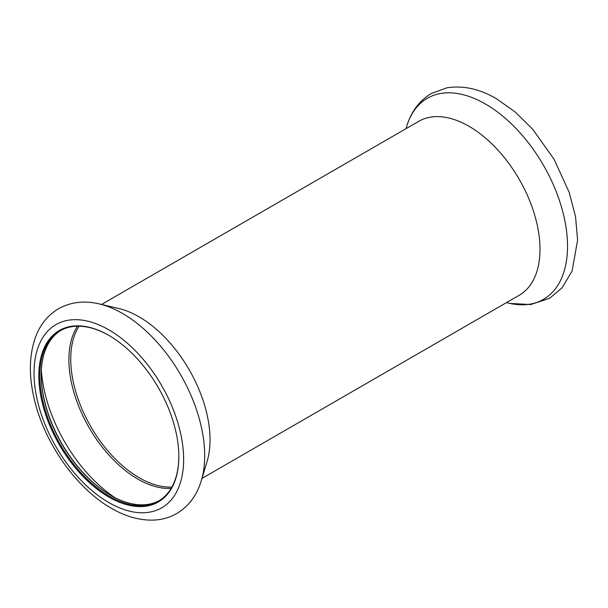<?xml version="1.0" encoding="UTF-8"?>
<svg xmlns="http://www.w3.org/2000/svg" width="608" height="608" viewBox="0 0 608 608"><rect width="100%" height="100%" fill="white"/><g stroke="black" fill="none" stroke-linecap="round" stroke-linejoin="round"><path stroke-width="0.91" d="M200.952 481.764A116.105 67.032 -120 0 0 201.294 480.677L207.1 461.411A100.426 57.98 -120 0 0 139.012 316.798A100.426 57.98 -120 0 0 118.826 308.53L99.248 303.924A116.105 67.032 -120 0 0 98.169 303.681M201.978 478.412L519.202 295.26A100.426 57.98 -120 0 0 534.599 214.791A100.426 57.98 -120 0 0 468.988 126.289A100.426 57.98 -120 0 0 418.775 121.311L101.544 304.464M108.84 335.38L108.84 335.38A99.005 57.16 -120 0 0 38.828 375.805A99.005 57.16 -120 0 0 108.84 497.055A99.005 57.16 -120 0 0 178.843 456.638A99.005 57.16 -120 0 0 108.84 335.38M109.09 335.532A98.291 56.749 -120 0 0 60.192 330.805A98.291 56.749 -120 0 0 45.129 409.572A98.291 56.749 -120 0 0 109.341 496.181A98.291 56.749 -120 0 0 158.49 501.053A98.291 56.749 -120 0 0 178.843 456.35M60.891 330.41A98.291 56.749 -120 0 0 41.222 374.999A98.291 56.749 -120 0 0 110.724 495.383A98.291 56.749 -120 0 0 159.174 500.642M41.222 374.71A99.005 57.16 -120 0 0 110.975 495.528M110.724 495.383L111.226 495.672M79.025 326.207A96.87 55.928 -120 0 0 139.24 477.759A96.87 55.928 -120 0 0 171.882 487.046M506.456 302.624L508.759 303.164A116.105 67.032 -120 0 0 566.671 232.096A116.105 67.032 -120 0 0 485.42 103.998A116.105 67.032 -120 0 0 406.706 126.411C411.107 111.667 419.33 100.692 431.384 93.472L446.682 87.871C462.87 85.204 479.507 88.844 496.584 98.8L515.25 112.032L532.692 129.253L554.078 159.273L569.179 192.341L575.563 216.782L577.6 240.221L572.098 270.978L562.119 287.812L549.594 298.277L530.708 304.555L509.884 303.415M41.359 370.014A113.301 65.413 -120 0 0 115.117 497.754M77.467 326.207A97.478 56.278 -120 0 0 137.834 479.074A97.478 56.278 -120 0 0 171.106 488.391M122.58 313.485A116.105 67.032 -120 0 0 99.248 303.924C84.444 300.398 70.946 301.963 58.748 308.613C48.534 314.617 41.04 323.486 36.267 335.213C29.07 353.833 28.477 375.448 34.496 400.064C44.802 443.506 76.57 488.596 111.416 508.288C125.347 516.39 139.126 520.334 152.752 520.129C161.378 519.893 169.32 517.727 176.578 513.638C188.655 506.418 196.893 495.436 201.294 480.677A116.105 67.032 -120 0 0 122.58 313.485M108.84 502.58A105.769 61.066 -120 0 0 183.631 459.397A105.769 61.066 -120 0 0 108.84 329.855A105.769 61.066 -120 0 0 34.048 373.038A105.769 61.066 -120 0 0 108.84 502.58M406.03 128.676L406.706 126.411"/></g></svg>
